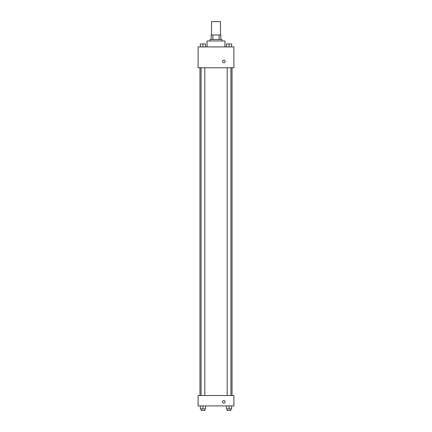<?xml version="1.0" encoding="UTF-8"?>
<svg xmlns="http://www.w3.org/2000/svg" width="432" height="432" viewBox="0 0 432 432"><rect width="100%" height="100%" fill="white"/><g stroke="black" fill="none" stroke-linecap="round" stroke-linejoin="round"><path stroke-width="0.65" d="M220.471 35.008L220.471 21.6L211.529 21.6L211.529 35.008M212.863 39.474L212.863 35.008L211.156 35.008L211.156 39.474L211.156 35.008M212.863 35.008L220.844 35.008L220.844 39.474M219.137 39.474L219.137 35.008M210.044 40.964L210.044 39.474L221.956 39.474L221.956 40.964M224.937 46.926L224.937 40.964L207.063 40.964L207.063 46.926M198.126 46.926L233.874 46.926L233.874 67.781L198.126 67.781L198.126 46.926M222.518 61.447A1.301 1.301 0 0 1 224.473 60.318A1.301 1.301 0 0 1 224.473 62.575A1.301 1.301 0 0 1 222.518 61.447M198.126 395.501L233.874 395.501L233.874 405.929L198.126 405.929L198.126 395.501M223.819 403.137A1.301 1.301 0 0 1 222.691 401.182A1.301 1.301 0 0 1 224.948 401.182A1.301 1.301 0 0 1 223.819 403.137M226.444 405.929L226.444 408.91L231.655 408.91L231.655 405.929L231.655 408.91M229.052 408.91L229.052 405.929M230.909 408.91L230.909 410.4L227.189 410.4L227.189 408.91M200.345 405.929L200.345 408.91L205.556 408.91L205.556 405.929L205.556 408.91M202.948 408.91L202.948 405.929M204.811 408.91L204.811 410.4L201.091 410.4L201.091 408.91M226.444 46.926L226.444 43.945L231.655 43.945L231.655 46.926L231.655 43.945M229.052 46.926L229.052 43.945M230.909 43.945L227.189 43.945M200.345 46.926L200.345 43.945L205.556 43.945L205.556 46.926L205.556 43.945M202.948 46.926L202.948 43.945M204.811 43.945L201.091 43.945M232.027 395.501L232.027 67.781M199.973 395.501L199.973 67.781M227.189 67.781L227.189 395.501M230.909 67.781L230.909 395.501M204.811 395.501L204.811 67.781M201.091 395.501L201.091 67.781"/></g></svg>
